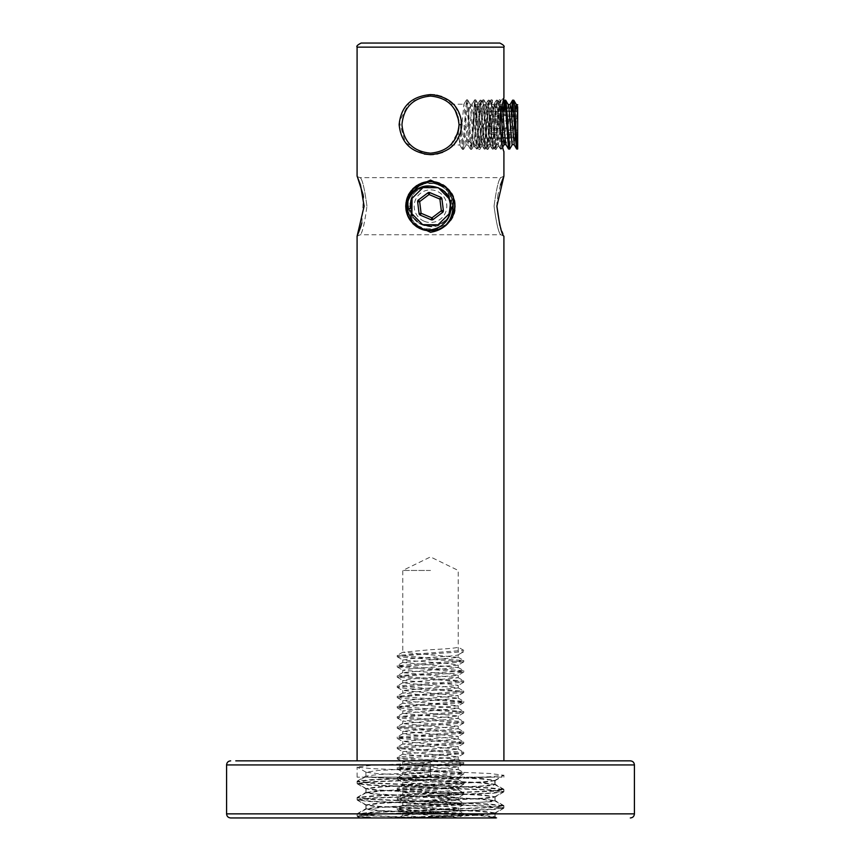 <?xml version="1.0" encoding="UTF-8"?>
<svg xmlns="http://www.w3.org/2000/svg" width="861" height="861" viewBox="0 0 861 861"><rect width="100%" height="100%" fill="white"/><g stroke="black" fill="none" stroke-linecap="round" stroke-linejoin="round"><path stroke-width="0.65" stroke-dasharray="4.3 3.23" d="M366.947 206.188C364.612 188.85 362.363 179.325 360.21 177.635C362.363 179.325 364.612 188.839 366.947 206.188C364.612 223.526 362.363 233.04 360.21 234.741C362.363 233.062 364.601 223.548 366.947 206.188M357.089 236.226L360.21 234.741L500.79 234.741L503.911 236.226L502.91 233.901M500.478 184.964L497.981 194.554M497.959 194.651L496.948 203.11M496.937 203.282L496.872 206.188M494.053 206.188L494.053 206.188C496.388 188.85 498.637 179.336 500.79 177.635C498.637 179.314 496.399 188.828 494.053 206.188C496.388 188.85 498.637 179.336 500.79 177.635C498.637 179.314 496.399 188.828 494.053 206.188C496.399 223.559 498.648 233.073 500.79 234.741C498.637 233.04 496.388 223.526 494.053 206.188C496.399 223.559 498.648 233.073 500.79 234.741C498.637 233.04 496.388 223.526 494.053 206.188M458.816 128.246L459.053 124.619C457.395 141.957 447.871 151.471 430.489 153.172C413.129 151.482 403.615 141.968 401.947 124.619C403.605 107.281 413.119 97.767 430.5 96.066C447.86 97.745 457.374 107.259 459.053 124.619L458.752 120.486M433.438 154.517L436.904 154.022M442.651 152.311L448.71 149.071M453.532 145.014L460.796 132.379L461.022 117.731L454.124 104.859L441.779 96.593M436.688 95.173L434.644 94.85M430.5 570.456L402.765 570.456L430.5 570.456M499.832 43.05L361.168 43.05M407.985 206.188L410.105 206.188A20.395 20.395 0 0 1 411.117 199.849C416.896 178.13 452.165 183.813 450.895 206.188C452.176 228.865 416.928 233.805 411.235 212.861L407.985 206.188L405.692 206.188L410.105 206.188A20.395 20.395 0 0 0 424.161 225.571C415.293 222.116 410.611 215.659 410.105 206.188C408.846 179.884 452.154 179.884 450.895 206.188C452.154 232.492 408.846 232.492 410.105 206.188C408.921 179.798 452.122 179.863 450.895 206.188C452.154 232.492 408.846 232.492 410.105 206.188C408.846 179.884 452.154 179.884 450.895 206.188C452.154 232.492 408.846 232.492 410.105 206.188C408.846 179.884 452.154 179.884 450.895 206.188C452.154 232.492 408.846 232.492 410.105 206.188C408.846 179.884 452.154 179.884 450.895 206.188C452.154 232.492 408.846 232.492 410.105 206.188C408.846 179.884 452.154 179.884 450.895 206.188C452.154 232.492 408.846 232.492 410.105 206.188C408.846 179.884 452.154 179.884 450.895 206.188C452.154 232.492 408.846 232.492 410.105 206.188C408.846 179.884 452.154 179.884 450.895 206.188C452.154 232.492 408.846 232.492 410.105 206.188C408.846 179.884 452.154 179.884 450.895 206.188C452.165 228.359 417.327 234.278 411.235 212.861M457.256 134.574L456.018 137.426M454.36 140.3L453.392 141.678M450.798 144.702L458.17 131.636M458.375 130.775L458.676 129.247M357.218 816.067L360.479 817.95L378.689 817.95L357.218 816.067L371.113 814.28L489.887 809.383L503.911 807.758L489.887 806.122L371.113 801.225L357.218 799.751L371.113 797.964L489.887 793.067L503.782 791.593L489.887 789.806L371.113 784.92L357.218 783.435L371.113 781.648L489.887 776.762L503.782 775.277L489.887 773.49L371.113 768.604L357.218 767.119L371.113 765.343L407.813 763.707L430.5 762.889L430.5 777.171L371.113 779.614L357.089 781.239L371.113 782.875L489.887 787.772L503.911 789.397L489.887 791.033L371.113 795.93L357.089 797.555L371.113 799.191L489.887 804.088L503.911 805.713L489.887 807.349L371.113 812.235L357.089 813.871L371.113 815.507L407.813 817.132L458.235 817.95L378.689 817.95L490.2 817.95L430.5 817.95L402.765 815.399L458.235 810.298L402.765 805.207L458.235 800.106L402.765 795.004L458.235 789.914L402.765 784.812L458.235 779.711L402.765 774.62L458.235 769.519L402.765 764.417L458.235 759.327L402.765 754.225L458.235 749.124L402.765 744.033L458.235 738.932L402.765 733.83L458.235 728.74L402.765 723.638L458.235 718.537L402.765 713.435L458.235 708.345L402.765 703.243L458.235 698.142L402.765 693.051L458.235 687.95L402.765 682.848L458.235 677.758L402.765 672.656L458.235 667.555L402.765 662.464L458.235 657.363L402.765 652.261L430.5 649.711C447.343 648.86 456.588 648.021 458.235 647.171L463.756 650.356L463.756 651.626L458.235 654.812L458.235 570.456L430.5 556.927L402.765 570.456L402.765 652.261M417.779 817.95L463.638 814.893L458.235 817.95C456.588 817.1 447.343 816.25 430.5 815.399L402.765 812.849L458.235 807.758L402.765 802.656L458.235 797.555L402.765 792.464L458.235 787.363L402.765 782.262L458.235 777.171L402.765 772.069L458.235 766.968L402.765 761.867L458.235 756.776L402.765 751.675L458.235 746.573L402.765 741.482L458.235 736.381L402.765 731.28L458.235 726.189L402.765 721.087L458.235 715.986L402.765 710.895L458.235 705.794L402.765 700.693L458.235 695.602L402.765 690.5L458.235 685.399L450.109 684.129L402.905 680.459L410.891 679.028L458.095 675.358L450.109 673.926L402.905 670.267L410.891 668.836L458.095 665.166L450.109 663.734L402.905 660.064L410.891 658.633L430.5 657.363C447.343 656.512 456.588 655.662 458.235 654.812L458.235 657.363M501.296 109.164L500.252 99.908L499.122 107.076L496.065 149.427L492.094 99.908L494.666 104.342L495.549 110.197L497.389 136.544L497.389 108.077L496.431 104.342L495.549 110.197L492.492 145.014L488.413 104.224L484.334 145.014L480.255 104.224L476.176 145.014L472.097 104.224L468.018 145.014L463.939 104.224L459.86 145.014L458.256 131.302M494.666 104.342L493.514 110.197L490.458 145.014L486.379 104.224L482.3 145.014L478.35 104.342L477.198 110.197L474.271 144.896L473.12 139.041L470.192 104.342L469.041 110.197L466.113 144.896L463.939 124.619L459.053 124.619L463.939 124.619M455.146 110.219L451.928 105.752M456.804 113.512L457.912 116.644M499.8 225.27L500.607 227.799M500.898 228.649L501.715 230.888M497.389 108.077L500.166 124.619C501.091 101.77 506.903 86.724 501.468 108.949L500.252 99.908M500.166 124.619C501.285 140.031 502.533 149.007 503.911 151.536C502.544 149.018 501.285 140.042 500.166 124.619M421.341 183.501L440.068 183.662C453.177 190.808 457.492 201.506 453.026 215.756C445.88 228.865 435.182 233.18 420.932 228.714C407.823 221.568 403.508 210.87 407.974 196.62C415.12 183.511 425.818 179.185 440.068 183.662C453.177 190.808 457.492 201.506 453.026 215.756C445.88 228.865 435.182 233.18 420.932 228.714C407.823 221.568 403.508 210.87 407.974 196.62C415.12 183.511 425.818 179.185 440.068 183.662C453.177 190.808 457.492 201.506 453.026 215.756C445.88 228.865 435.182 233.18 420.932 228.714C407.823 221.568 403.508 210.87 407.974 196.62C415.12 183.511 425.818 179.185 440.068 183.662C453.177 190.808 457.492 201.506 453.026 215.756C445.88 228.865 435.182 233.18 420.932 228.714C407.823 221.568 403.508 210.87 407.974 196.62C415.12 183.511 425.818 179.185 440.068 183.662C453.177 190.808 457.492 201.506 453.026 215.756C445.88 228.865 435.182 233.18 420.932 228.714C407.823 221.568 403.508 210.87 407.974 196.62C415.12 183.511 425.818 179.185 440.068 183.662C453.177 190.808 457.492 201.506 453.026 215.756C445.88 228.865 435.182 233.18 420.932 228.714C407.823 221.568 403.508 210.87 407.974 196.62C415.12 183.511 425.818 179.185 440.068 183.662C453.177 190.808 457.492 201.506 453.026 215.756C445.88 228.865 435.182 233.18 420.932 228.714C410.622 221.858 407.35 212.602 411.138 200.947C409.115 211.731 412.946 219.63 422.665 224.646L425.259 225.55C449.754 234.149 463.057 194.532 439.304 185.449C421.309 175.999 399.784 197.051 407.813 215.347C410.417 221.535 414.798 225.991 420.932 228.714C407.823 221.568 403.508 210.87 407.974 196.62C415.12 183.511 425.818 179.185 440.068 183.662L445.89 187.16L453.047 206.188M430.5 96.066L430.5 94.581L409.405 102.394L399.289 121.638L405.359 142.571L424.376 154.076M415.11 225.205L407.393 206.188L409.147 206.188L407.953 206.188M408.136 196.265L407.393 206.188M415.11 187.16L412.742 190.152L411.095 190.733L412.957 188.645L430.5 181.38L448.043 188.645L455.308 206.188L448.043 223.731L430.5 230.996L412.957 223.731L405.692 206.188C404.552 227.422 433.826 239.552 448.043 223.731C457.654 212.032 457.654 200.344 448.043 188.645C433.826 172.813 404.552 184.943 405.692 206.188C407.167 221.255 415.432 229.521 430.5 230.996C451.745 232.136 463.875 202.852 448.043 188.645C436.344 179.034 424.656 179.034 412.957 188.645C397.125 202.852 409.255 232.136 430.5 230.996C445.567 229.521 453.833 221.255 455.308 206.188C453.833 191.12 445.567 182.855 430.5 181.38C409.255 180.24 397.125 209.514 412.957 223.731C427.174 239.552 456.448 227.422 455.308 206.188C453.833 191.12 445.567 182.855 430.5 181.38C409.255 180.24 397.125 209.514 412.957 223.731C424.656 233.342 436.344 233.342 448.043 223.731C457.654 212.032 457.654 200.344 448.043 188.645C435.074 178.421 422.762 179.12 411.095 190.733M361.868 222.924L363.471 197.234M357.347 176.742L360.21 177.635L500.79 177.635L503.911 176.15M497.389 136.544L498.239 145.757L500.822 100.888M447.903 218.683L437.173 226.012L424.161 225.571M412.742 190.152C425.732 174.869 454.124 185.847 452.445 206.188M416.767 185.524L430.5 181.38L448.043 188.645L455.308 206.188L448.043 223.731L430.5 230.996L416.778 226.852L430.5 230.996L448.043 223.731L455.308 206.188L448.043 188.645L430.5 181.38L416.767 185.524L430.5 181.38L448.043 188.645L455.308 206.188L448.043 223.731L430.5 230.996L416.778 226.852L430.5 230.996L448.043 223.731L455.308 206.188L448.043 188.645L430.5 181.38L416.767 185.524M411.117 199.849L409.147 206.188M500.532 113.178L499.003 99.908L495.043 149.427L490.964 99.811L486.885 149.427L482.806 99.811L478.727 149.427L474.648 99.811L470.569 149.427L466.49 99.811L462.411 149.427L460.377 124.619M492.094 99.908L487.907 149.427L483.936 99.908L479.857 149.33L475.778 99.908L471.699 149.33L467.62 99.908L463.541 149.33L461.399 124.619M494.935 784.726L494.698 780.432L479.136 778.796L444.997 777.171L367.712 777.171L479.136 782.875L494.698 784.511L493.288 785.318L485.733 786.136L381.864 791.033L366.065 792.884L375.267 794.294L479.136 799.191L494.698 800.816L493.288 801.634L381.864 807.349L366.065 809.2L375.267 810.61L479.136 815.507L494.935 817.358L493.288 817.95L359.887 817.95L496.991 817.95L494.935 816.755L482.752 815.302L378.248 810.405L365.914 808.77L378.248 807.144L482.752 802.248L495.086 800.612L482.752 798.986L378.248 794.09L365.914 792.464L378.248 790.828L482.752 785.932L495.086 784.306L482.752 782.671L378.248 777.774L365.914 776.148L378.248 774.513L430.5 772.069L430.5 762.889M458.095 810.147L463.756 813.494L454.016 814.764L399.784 817.95L398.234 817.95L402.905 815.249M463.638 814.893L454.016 813.494L406.984 810.944L397.244 809.663L463.756 804.572L397.244 799.471L463.756 794.369L397.244 789.279L463.756 784.177L397.244 779.076L463.756 773.974L397.244 768.884L463.756 763.782L397.244 758.681L463.756 753.59L397.244 748.489L463.756 743.387L397.244 738.297L463.756 733.195L397.244 728.094L463.756 723.003L397.244 717.902L406.984 716.632L463.638 712.93L454.016 711.53L406.984 708.98L397.244 707.71L406.984 706.429L463.638 702.737L454.016 701.328L406.984 698.788L397.244 697.507L406.984 696.237L463.638 692.535L454.016 691.135L406.984 688.585L397.244 687.315L463.756 682.213L454.016 680.943L397.362 677.241L406.984 675.842L454.016 673.291L463.756 672.021L397.244 666.92L463.756 661.818L397.244 656.728L406.984 655.447L463.638 651.755L458.235 654.812M430.5 777.171L430.5 772.069M490.2 817.95L494.935 816.755M405.682 817.95L482.752 814.484L495.086 812.849L482.752 811.223L378.248 806.327L366.065 804.874L378.248 803.065L482.752 798.169L494.935 796.716L482.752 794.907L378.248 790.011L366.065 788.558L378.248 786.75L482.752 781.853L494.935 780.4L482.752 778.592L378.248 773.695L366.065 772.242L378.248 770.434L430.5 767.99M463.638 813.365L406.984 809.663L397.244 808.393L463.756 803.291L397.244 798.19L463.756 793.099L397.244 787.998L463.756 782.897L397.244 777.806L463.756 772.704L397.244 767.603L463.756 762.512L397.244 757.411L406.984 756.141L454.016 753.59L463.638 752.18L406.984 748.489L397.244 747.219L463.756 742.117L397.244 737.016L463.756 731.925L397.244 726.824L463.756 721.722L397.244 716.632L463.756 711.53L397.244 706.429L463.756 701.328L397.244 696.237L463.756 691.135L397.244 686.034L463.756 680.943L397.244 675.842L463.756 670.741L397.244 665.65L463.756 660.548L397.244 655.447L463.756 650.356M230.662 817.95L235.785 817.95M502.028 760.855L357.089 760.855L502.028 760.855M502.028 777.171L357.089 777.171L502.028 777.171M494.935 780.647L485.733 782.057L381.864 786.954L366.065 788.805L375.267 790.215L479.136 795.112L494.698 796.737L493.288 797.555L485.733 798.373L381.864 803.27L366.065 805.121L375.267 806.531L479.136 811.428L494.698 813.053L493.288 813.871C486.411 815.227 449.345 816.594 416.003 817.95L493.288 817.95M444.997 777.171L490.07 777.171L375.202 781.853L357.229 783.704L367.701 785.114L485.798 790.011L503.491 791.646L493.299 793.272L375.202 798.169L357.509 799.804L367.701 801.43L485.798 806.327L503.491 807.962L493.299 809.588L375.202 814.484L357.509 816.11L370.93 817.95L416.003 817.95M494.784 780.83L501.113 777.171L364.881 777.171L357.229 781.67L367.701 783.079L485.798 787.976L503.642 789.677L493.299 791.237L375.202 796.134L357.509 797.76L367.701 799.395L485.798 804.292L503.491 805.918L493.299 807.553L375.202 812.44L357.509 814.075L367.701 815.711L418.5 817.95M630.338 760.855L235.785 760.855M442.5 777.171L375.202 779.818L357.358 781.519M424.118 221.202A16.316 16.316 0 0 1 415.486 199.806A16.316 16.316 0 0 1 436.882 191.174A16.316 16.316 0 0 1 445.514 212.559A16.316 16.316 0 0 1 424.118 221.202M420.932 228.714C414.798 225.991 410.428 221.535 407.813 215.347L420.932 228.714C407.823 221.568 403.508 210.87 407.974 196.62C415.12 183.511 425.818 179.185 440.068 183.662C453.177 190.808 457.492 201.506 453.026 215.756C445.88 228.865 435.182 233.18 420.932 228.714L439.659 228.875L445.89 225.205M450.195 202.432L448.958 214.023L438.012 224.786L422.665 224.646L411.902 213.7L412.042 198.342L422.988 187.59L430.748 186.137L422.988 187.59L412.042 198.342L411.902 213.7L422.665 224.646L438.012 224.786L448.958 214.023L450.195 202.432L450.551 206.349L450.195 202.432L448.958 214.023L438.012 224.786L422.665 224.646L411.902 213.7L412.042 198.342L422.988 187.59L430.748 186.137M425.259 225.55L438.012 224.786L448.958 214.023L450.195 202.4L450.551 206.36M418.435 199.956A2.034 2.034 0 0 0 417.789 200.785A2.034 2.034 0 0 1 418.435 199.956L427.842 192.875A2.034 2.034 0 0 1 429.865 192.627L440.703 197.223A2.034 2.034 0 0 1 441.93 198.859L443.361 210.536A2.034 2.034 0 0 1 442.565 212.419L433.158 219.501A2.034 2.034 0 0 1 431.135 219.749L420.297 215.142A2.034 2.034 0 0 1 419.07 213.517L417.639 201.829A2.034 2.034 0 0 1 417.789 200.785A2.034 2.034 0 0 0 417.639 201.829M468.739 137.082L468.739 108.303L468.739 137.082M502.211 104.881L500.854 111.682L497.906 144.67L493.827 104.558L489.748 144.67L485.669 104.558L481.59 144.67L477.511 104.558L474.346 139.945L473.302 144.562L472.485 138.029L473.464 115.557L474.379 102.663L474.96 107.399C475.638 119.205 476.284 147.909 476.897 149.007L476.897 143.313L474.734 146.93L472.485 139.945M504.288 110.994L502.393 143.313L501.371 149.007L498.315 105.914L497.292 100.231L493.321 149.093L489.134 100.231L485.163 149.093L480.976 100.231L477.92 143.313L476.897 149.007M500.984 110.671L499.843 104.633L496.786 139.945L495.764 144.605L492.707 109.293L491.685 104.633L487.713 144.67L483.527 104.633L480.47 139.945L479.695 144.551L477.005 149.093M503.265 110.994L501.371 143.313L500.349 149.007L497.292 105.914L496.27 100.231L492.298 149.093L488.112 100.231L484.14 149.093L479.954 100.231L476.897 143.313M511.423 110.994L508.614 149.093M512.446 110.994L509.755 148.985M505.558 100.145L505.052 102.007M513.705 100.145L513.21 102.007M517.687 149.093L517.687 143.313L516.772 149.093M517.687 111.467L517.687 119.066L491.168 119.066L491.168 111.467L517.687 111.467L491.168 111.112A2.034 1.916 -0 0 0 489.134 113.028L489.134 136.21L489.134 113.028A2.034 1.561 180 0 1 491.168 111.467L491.168 110.994A2.034 2.034 0 0 0 489.134 113.028M514.221 115.105L517.687 115.105L517.687 111.112M517.687 115.105L517.687 116.665L514.308 116.665M517.687 128.257L517.687 130.172L491.168 130.172A2.034 1.561 180 0 1 489.134 128.612L517.687 128.257L517.687 116.665M504.955 137.76L517.687 137.76L517.687 130.172M517.687 137.76L491.168 138.126L491.168 134.133A2.034 1.916 180 0 1 489.134 132.217L491.168 132.572L491.168 120.981L489.134 120.626A2.034 1.561 180 0 1 491.168 119.066L491.168 120.981L517.687 120.981L517.687 132.572L491.168 132.572L491.168 134.133L517.687 134.133L517.687 138.126M517.687 134.133L517.687 132.572M517.687 120.981L517.687 119.066M517.687 104.741L517.687 143.313M517.687 106.807L514.221 144.67M510.142 104.558L506.978 139.945L505.934 144.562M515.19 110.994L512.177 144.67M508.248 104.687L506.978 111.682L505.041 138.804M479.695 144.551L475.476 104.558L472.485 138.029M517.687 110.994L491.168 110.994L491.168 115.105A2.034 1.916 180 0 0 489.134 117.021L491.168 116.665L491.168 137.76A2.034 1.561 180 0 1 489.134 136.21A2.034 1.916 -0 0 0 491.168 138.126L502.921 137.76M357.089 47.129L503.911 47.129M226.583 764.934L634.417 764.934M634.417 813.871L226.583 813.871M419.07 213.517A2.034 2.034 0 0 0 420.297 215.142M431.135 219.749A2.034 2.034 0 0 0 433.158 219.501M429.865 192.627A2.034 2.034 0 0 0 427.842 192.875M442.565 212.419A2.034 2.034 0 0 0 443.361 210.536M441.93 198.859A2.034 2.034 0 0 0 440.703 197.223M511.66 116.665L491.168 116.665L491.168 115.105L503.384 115.105M506.064 115.105L511.542 115.105M402.765 659.913L402.765 662.464M402.765 670.106L402.765 672.656M402.765 680.308L402.765 682.848M402.765 690.5L402.765 693.051M402.765 700.693L402.765 703.243M402.765 710.895L402.765 713.435M402.765 721.087L402.765 723.638M402.765 731.28L402.765 733.83M402.765 741.482L402.765 744.033M402.765 751.675L402.765 754.225M402.765 761.867L402.765 764.417M402.765 772.069L402.765 774.62M402.765 782.262L402.765 784.812M402.765 792.464L402.765 795.004M402.765 802.656L402.765 805.207M402.765 812.849L402.765 815.399M458.235 665.004L458.235 667.555M458.235 675.207L458.235 677.758M458.235 685.399L458.235 687.95M458.235 695.602L458.235 698.142M458.235 705.794L458.235 708.345M458.235 715.986L458.235 718.537M458.235 726.189L458.235 728.74M458.235 736.381L458.235 738.932M458.235 746.573L458.235 749.124M458.235 756.776L458.235 759.327M458.235 766.968L458.235 769.519M458.235 777.171L458.235 779.711M458.235 787.363L458.235 789.914M458.235 797.555L458.235 800.106M458.235 807.758L458.235 810.298M465.984 145.014L468.018 145.014M474.142 145.014L476.176 145.014M482.3 145.014L484.334 145.014M490.458 145.014L492.492 145.014M450.475 104.224L463.939 104.224M470.063 104.224L472.097 104.224M478.221 104.224L480.255 104.224M486.379 104.224L488.413 104.224M494.526 104.224L496.571 104.224M503.911 805.713L503.911 807.758M503.911 777.171L503.911 775.126M357.089 777.171L357.089 766.968M503.911 789.397L503.911 791.442M357.089 781.239L357.089 783.284M357.089 797.555L357.089 799.6M498.164 145.789L503.911 151.536M500.747 100.866L503.911 97.702M357.089 813.871L357.089 815.905M450.475 145.014L459.86 145.014M496.431 104.342L499.003 99.908M492.352 144.896L494.935 149.33M488.273 104.342L490.856 99.908M484.194 144.896L486.777 149.33M480.126 104.342L482.698 99.908M476.047 144.896L478.619 149.33M471.968 104.342L474.54 99.908M467.889 144.896L470.461 149.33M463.81 104.342L466.382 99.908M459.731 144.896L462.303 149.33M498.239 145.757L496.173 149.33M488.015 149.33L490.587 144.896M483.936 99.908L486.508 104.342M479.857 149.33L482.429 144.896M475.778 99.908L478.35 104.342M471.699 149.33L474.271 144.896M467.62 99.908L470.192 104.342M463.541 149.33L466.113 144.896M357.218 813.72L366.065 808.597M503.782 805.562L494.935 800.439M357.218 797.404L366.065 792.281M503.782 789.246L494.935 784.134M357.218 781.088L366.065 775.976M495.086 816.928L495.086 812.849M365.914 808.77L365.914 804.691M495.086 800.612L495.086 796.543M365.914 792.464L365.914 788.385M495.086 784.306L495.086 780.227M365.914 776.148L365.914 772.069M494.935 813.021L503.782 807.909M366.065 804.874L357.218 799.751M494.935 796.716L503.782 791.593M366.065 788.558L357.218 783.435M494.935 780.4L503.782 775.277M366.065 772.242L357.218 767.119M463.756 813.494L463.756 814.764M397.244 808.393L397.244 809.663M463.756 803.291L463.756 804.572M397.244 798.19L397.244 799.471M463.756 793.099L463.756 794.369M397.244 787.998L397.244 789.279M463.756 782.897L463.756 784.177M397.244 777.806L397.244 779.076M463.756 772.704L463.756 773.974M397.244 767.603L397.244 768.884M463.756 762.512L463.756 763.782M397.244 757.411L397.244 758.681M463.756 752.31L463.756 753.59M397.244 747.219L397.244 748.489M463.756 742.117L463.756 743.387M397.244 737.016L397.244 738.297M463.756 731.925L463.756 733.195M397.244 726.824L397.244 728.094M463.756 721.722L463.756 723.003M397.244 716.632L397.244 717.902M463.756 711.53L463.756 712.8M397.244 706.429L397.244 707.71M463.756 701.328L463.756 702.608M397.244 696.237L397.244 697.507M463.756 691.135L463.756 692.416M397.244 686.034L397.244 687.315M463.756 680.943L463.756 682.213M397.244 675.842L397.244 677.112M463.756 670.741L463.756 672.021M397.244 665.65L397.244 666.92M463.756 660.548L463.756 661.818M397.244 655.447L397.244 656.728M397.362 809.792L402.905 813.01M463.638 804.701L458.095 807.909M397.362 799.6L402.905 802.807M463.638 794.499L458.095 797.716M397.362 789.397L402.905 792.615M463.638 784.306L458.095 787.514M397.362 779.205L402.905 782.423M463.638 774.104L458.095 777.322M397.362 769.013L402.905 772.22M463.638 763.911L458.095 767.129M397.362 758.81L402.905 762.028M463.638 753.719L458.095 756.927M397.362 748.618L402.905 751.836M463.638 743.517L458.095 746.735M397.362 738.426L402.905 741.633M463.638 733.324L458.095 736.532M397.362 728.223L402.905 731.441M463.638 723.132L458.095 726.34M397.362 718.031L402.905 721.238M463.638 712.93L458.095 716.148M397.362 707.839L402.905 711.046M463.638 702.737L458.095 705.945M397.362 697.636L402.905 700.854M463.638 692.535L458.095 695.753M397.362 687.444L402.905 690.651M463.638 682.342L458.095 685.56M397.362 677.241L402.905 680.459M463.638 672.15L458.095 675.358M397.362 667.049L402.905 670.267M463.638 661.948L458.095 665.166M397.362 656.857L402.905 660.064M402.905 805.046L397.362 808.264M458.095 799.955L463.638 803.162M402.905 794.854L397.362 798.061M458.095 789.752L463.638 792.97M402.905 784.662L397.362 787.869M458.095 779.56L463.638 782.767M402.905 774.459L397.362 777.677M458.095 769.368L463.638 772.575M402.905 764.267L397.362 767.474M458.095 759.165L463.638 762.383M402.905 754.064L397.362 757.282M458.095 748.973L463.638 752.18M402.905 743.872L397.362 747.09M458.095 738.77L463.638 741.988M402.905 733.68L397.362 736.887M458.095 728.578L463.638 731.796M402.905 723.477L397.362 726.695M458.095 718.386L463.638 721.593M402.905 713.285L397.362 716.503M458.095 708.183L463.638 711.401M402.905 703.093L397.362 706.3M458.095 697.991L463.638 701.198M402.905 692.89L397.362 696.108M458.095 687.799L463.638 691.006M402.905 682.698L397.362 685.905M458.095 677.596L463.638 680.814M402.905 672.506L397.362 675.713M458.095 667.404L463.638 670.611M402.905 662.303L397.362 665.521M458.095 657.201L463.638 660.419M402.905 652.111L397.362 655.318M499.122 99.811L500.144 99.811M495.043 149.427L496.065 149.427M490.964 99.811L491.986 99.811M486.885 149.427L487.907 149.427M482.806 99.811L483.828 99.811M478.727 149.427L479.749 149.427M474.648 99.811L475.67 99.811M470.569 149.427L471.591 149.427M466.49 99.811L467.512 99.811M462.411 149.427L463.433 149.427M494.935 817.358L494.935 813.279M494.935 801.042L494.935 796.963M366.065 809.2L366.065 805.121M366.065 792.884L366.065 788.805M357.229 781.67L357.229 783.704M503.771 789.828L503.771 791.862M357.229 797.986L357.229 800.02M503.771 806.144L503.771 808.178M357.229 814.302L357.229 816.336M494.795 817.186L496.119 817.95M366.205 809.028L357.358 814.14M494.795 800.87L503.642 805.993M366.205 792.712L357.358 797.835M494.795 784.554L503.642 789.677M357.369 783.865L366.216 788.988M503.631 792.023L494.784 797.146M357.369 800.181L366.216 805.304M503.631 808.339L494.784 813.462M357.369 816.497L359.887 817.95M468.739 140.935L472.485 144.67L473.432 144.67M474.734 146.93L476.897 149.093M484.14 149.093L485.163 149.093M492.298 149.093L493.321 149.093M500.456 149.093L501.479 149.093M480.061 100.145L481.084 100.145M488.219 100.145L489.242 100.145M496.377 100.145L497.4 100.145M468.739 108.303L474.379 102.663M474.454 146.531L473.302 144.562M501.855 104.676L502.49 103.589M497.776 144.562L500.349 148.996M493.697 104.676L496.27 100.242M489.618 144.562L492.191 148.996M485.539 104.676L488.112 100.242M481.46 144.562L484.033 148.996M477.381 104.676L479.954 100.242M501.985 104.558L499.95 104.558M497.906 144.67L495.871 144.67M493.827 104.558L491.792 104.558M489.748 144.67L487.713 144.67M485.669 104.558L483.634 104.558M481.59 144.67L479.555 144.67M477.511 104.558L475.476 104.558M474.465 102.696L475.616 104.687M481.202 100.253L483.774 104.687M485.281 148.985L487.853 144.551M489.36 100.253L491.932 104.687M493.439 148.985L496.011 144.551M497.518 100.253L500.09 104.687M501.597 148.985L502.77 146.951M517.687 138.244L491.168 138.244A2.034 2.034 0 0 1 489.134 136.21"/><path stroke-width="1.29" d="M357.089 47.129C356.217 46.246 357.573 44.89 361.168 43.05L499.832 43.05C503.427 44.89 504.783 46.246 503.911 47.129L357.089 47.129L357.089 176.15L360.522 184.975L364.128 206.188L357.089 236.226L360.522 227.412M399.138 124.619C400.968 106.344 411.429 96.335 430.5 94.581C449.593 96.357 460.054 106.366 461.862 124.619C460.032 142.883 449.582 152.892 430.5 154.657C411.418 152.892 400.968 142.883 399.138 124.619M401.947 124.619L401.947 124.619C403.626 141.99 413.151 151.504 430.522 153.172C447.871 151.471 457.385 141.957 459.053 124.619C457.395 107.281 447.881 97.767 430.5 96.066C413.14 97.745 403.626 107.259 401.947 124.619M499.8 225.27L496.872 206.188C499.315 224.441 501.662 234.45 503.911 236.226C501.662 234.472 499.315 224.463 496.872 206.188L503.911 176.15L500.478 184.964M430.554 154.657L433.438 154.517M436.904 154.022L442.651 152.311M448.71 149.071L453.532 145.014M441.779 96.593L436.688 95.173M434.644 94.85L430.5 94.581M458.375 130.775L457.256 134.574M456.018 137.426L454.36 140.3M453.392 141.678L450.798 144.702M458.17 131.636L458.816 128.246M458.676 129.247L459.053 124.619L457.912 116.644M458.752 120.486L455.125 110.165M455.071 110.079L451.928 105.752M455.146 110.219L456.804 113.512M500.607 227.799L500.898 228.649M501.985 231.609L502.91 233.901M503.911 47.129L503.911 97.702L500.532 113.178L500.166 123.704M500.166 124.619C501.285 140.031 502.533 149.007 503.911 151.536C502.544 149.018 501.285 140.042 500.166 124.619M415.11 187.16L430.5 180.089L445.89 187.16L453.187 197.029L453.026 215.756L445.89 225.205M453.047 206.188C452.423 221.18 444.9 229.876 430.5 232.287L415.11 225.205M424.376 154.076L430.489 154.657M411.709 190.507L408.136 196.265M360.63 227.089L361.868 222.924M363.471 197.234L363.051 194.683M363.019 194.521L357.347 176.742M452.445 206.188L447.903 218.683M408.491 194.747L412.957 188.645L416.767 185.524L412.957 188.645L405.692 206.188L412.957 223.731L416.778 226.852L412.957 223.731L405.692 206.188L412.957 188.645L416.767 185.524L412.957 188.645L405.692 206.188L412.957 223.731L416.778 226.852L412.957 223.731L405.692 206.188L411.095 190.733M235.785 760.855L630.338 760.855C632.824 761.092 634.18 762.459 634.417 764.934L226.583 764.934C226.82 762.459 228.176 761.092 230.662 760.855M496.119 817.95L230.662 817.95C228.176 817.713 226.82 816.346 226.583 813.871L634.417 813.871L634.417 764.934M235.785 817.95L359.887 817.95M490.2 817.95L493.288 817.95M420.932 228.714C435.16 234.084 452.542 221.804 450.551 206.36C449.496 194.188 442.866 187.44 430.683 186.137C415.196 183.867 402.711 201.13 407.813 215.347C398.923 196.34 421.223 174.439 440.068 183.662C453.177 190.808 457.492 201.506 453.026 215.756C445.88 228.865 435.182 233.18 420.932 228.714A24.474 24.474 0 0 1 407.813 215.347L407.974 196.62L421.341 183.501M441.93 198.859A2.034 2.034 0 0 0 440.703 197.223L429.865 192.627L429.069 194.5L419.662 201.582L421.094 213.27L419.07 213.517A2.034 2.034 0 0 0 420.297 215.142L431.135 219.749A2.034 2.034 0 0 0 433.158 219.501L442.565 212.419A2.034 2.034 0 0 0 443.361 210.536L441.93 198.859L439.906 199.106L429.069 194.5L427.842 192.875L418.435 199.956L419.662 201.582L417.639 201.829L419.07 213.517M417.639 201.829A2.034 2.034 0 0 1 418.435 199.956M427.842 192.875A2.034 2.034 0 0 1 429.865 192.627M430.683 186.137L438.335 187.73L449.098 198.676L450.195 202.4L449.098 198.676L438.335 187.73L422.988 187.59L412.042 198.342L411.902 213.7L422.665 224.646L438.012 224.786L448.958 214.023L450.551 206.36L448.958 214.023L438.012 224.786L422.665 224.646L411.902 213.7L412.042 198.342L422.988 187.59L438.335 187.73L449.098 198.676L450.195 202.432L449.098 198.676L438.335 187.73L430.748 186.137L438.335 187.73L449.098 198.676L450.195 202.432L449.098 198.676L438.335 187.73L422.988 187.59L412.042 198.342L411.902 213.7L422.665 224.646L438.012 224.786L448.958 214.023L450.551 206.349L448.958 214.023L438.012 224.786L422.665 224.646L411.902 213.7L411.138 200.947M430.748 186.137L438.335 187.73L449.098 198.676L450.195 202.432M450.551 206.36L448.958 214.023L438.012 224.786L422.665 224.646L411.902 213.7L412.042 198.342L422.988 187.59L438.335 187.73L449.098 198.676L450.195 202.4L449.098 198.676L438.335 187.73L422.988 187.59L412.042 198.342L411.902 213.7L422.665 224.646L438.012 224.786L448.958 214.023L450.551 206.36L448.958 214.023L438.012 224.786L422.665 224.646L411.902 213.7L412.042 198.342L422.988 187.59L438.335 187.73L449.098 198.676L450.195 202.4L449.098 198.676L438.335 187.73L422.988 187.59L412.042 198.342L411.902 213.7L422.665 224.646L438.012 224.786L448.958 214.023L450.551 206.36M420.297 215.142L421.094 213.27L431.931 217.876L433.158 219.501M431.135 219.749L431.931 217.876L441.338 210.784L442.565 212.419M440.703 197.223L439.906 199.106L441.338 210.784L443.361 210.536M512.327 144.551L509.755 148.985L508.507 149.007L505.45 105.914L504.428 100.231L503.265 110.994M509.637 149.093L506.472 105.914L505.676 100.253L504.535 100.145M505.052 102.007L504.288 110.994M512.693 100.145L513.823 100.253L514.62 105.914C515.642 118.57 516.665 148.361 517.687 149.007L516.665 149.007L515.642 140.408L512.693 100.145L511.423 110.994M513.21 102.007L512.446 110.994M517.687 149.007L517.687 106.807M515.19 110.994L516.159 104.633L517.687 104.741M505.676 100.253L508.248 104.687L509.012 109.293L512.08 144.605L514.221 144.67L511.057 109.293L510.142 104.558L508.098 104.558M508.507 148.996L505.934 144.562L504.933 137.556L502.211 104.881M517.687 115.406L516.406 104.687L513.823 100.253M505.041 138.804L504.019 144.67L502.899 137.556L500.984 110.671M461.862 124.619L459.053 124.619M503.384 115.105L506.064 115.105M511.542 115.105L514.221 115.105M514.308 116.665L511.66 116.665M502.921 137.76L504.955 137.76M503.911 151.536L503.911 176.15M503.911 236.226L503.911 760.855M357.089 236.226L357.089 760.855M226.583 813.871L226.583 764.934M634.417 813.871C634.18 816.346 632.824 817.713 630.338 817.95M514.082 144.562L516.665 148.996M510.013 104.676L512.586 100.242M502.49 103.589L504.428 100.242M506.064 144.67L504.019 144.67M502.77 146.951L504.169 144.551"/></g></svg>
